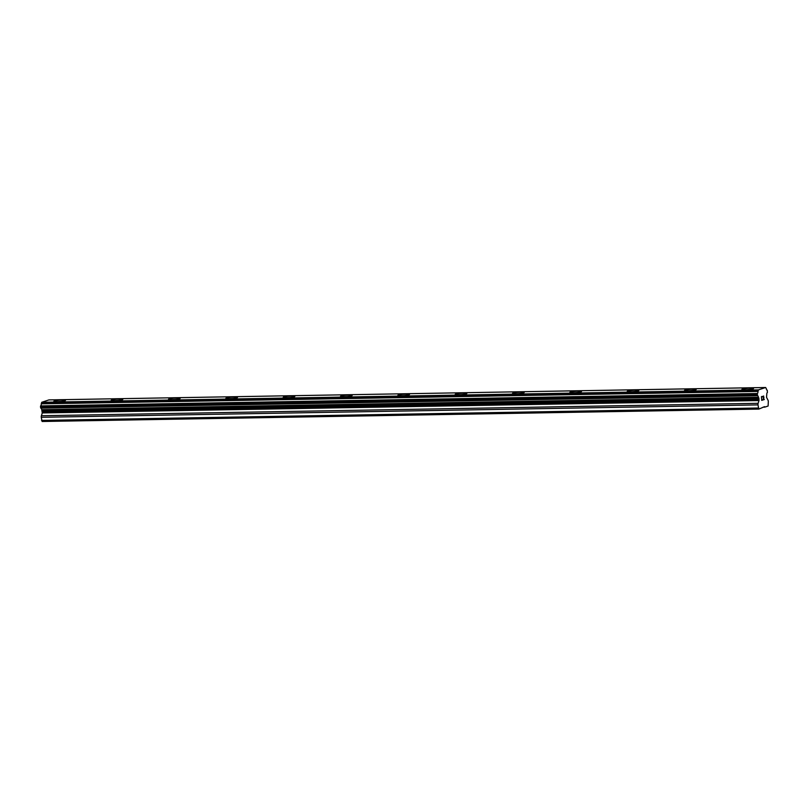 <?xml version="1.0" encoding="UTF-8"?>
<svg xmlns="http://www.w3.org/2000/svg" width="809" height="809" viewBox="0 0 809 809"><rect width="100%" height="100%" fill="white"/><g stroke="black" fill="none" stroke-linecap="round" stroke-linejoin="round"><path stroke-width="1.21" d="M62.141 400.03A5.825 0.698 175.7 0 1 65.478 400.415A5.825 0.698 175.7 0 1 57.206 401.658A5.825 0.698 175.7 0 1 53.869 401.274A5.825 0.698 175.7 0 1 62.141 400.03M53.869 401.274A5.825 0.698 175.7 0 1 62.141 400.02A5.825 0.698 175.7 0 1 65.478 400.404M111.207 400.283A5.825 0.698 175.7 0 1 119.479 399.029A5.825 0.698 175.7 0 1 122.816 399.413A5.825 0.698 175.7 0 1 114.544 400.667A5.825 0.698 175.7 0 1 111.207 400.283A5.825 0.698 175.7 0 1 119.479 399.039A5.825 0.698 175.7 0 1 122.816 399.424M168.545 399.292A5.825 0.698 175.7 0 1 176.817 398.038A5.825 0.698 175.7 0 1 180.154 398.422A5.825 0.698 175.7 0 1 171.882 399.676A5.825 0.698 175.7 0 1 168.545 399.292A5.825 0.698 175.7 0 1 176.817 398.048A5.825 0.698 175.7 0 1 180.154 398.422M225.883 398.311A5.825 0.698 175.7 0 1 234.155 397.057A5.825 0.698 175.7 0 1 237.492 397.431A5.825 0.698 175.7 0 1 229.22 398.685A5.825 0.698 175.7 0 1 225.883 398.301A5.825 0.698 175.7 0 1 234.155 397.047A5.825 0.698 175.7 0 1 237.492 397.431M283.221 397.31A5.825 0.698 175.7 0 1 291.493 396.056A5.825 0.698 175.7 0 1 294.83 396.44A5.825 0.698 175.7 0 1 286.548 397.694A5.825 0.698 175.7 0 1 283.221 397.31A5.825 0.698 175.7 0 1 291.493 396.066A5.825 0.698 175.7 0 1 294.83 396.44M348.831 395.075A5.825 0.698 175.7 0 1 352.168 395.449A5.825 0.698 175.7 0 1 343.886 396.703A5.825 0.698 175.7 0 1 340.559 396.319A5.825 0.698 175.7 0 1 348.831 395.075M340.559 396.319A5.825 0.698 175.7 0 1 348.831 395.065A5.825 0.698 175.7 0 1 352.168 395.449M397.886 395.328A5.825 0.698 175.7 0 1 406.169 394.074A5.825 0.698 175.7 0 1 409.506 394.458A5.825 0.698 175.7 0 1 401.224 395.712A5.825 0.698 175.7 0 1 397.886 395.328A5.825 0.698 175.7 0 1 406.169 394.084A5.825 0.698 175.7 0 1 409.506 394.458M455.224 394.337A5.825 0.698 175.7 0 1 463.506 393.083A5.825 0.698 175.7 0 1 466.844 393.467A5.825 0.698 175.7 0 1 458.561 394.721A5.825 0.698 175.7 0 1 455.224 394.337A5.825 0.698 175.7 0 1 463.506 393.093A5.825 0.698 175.7 0 1 466.844 393.467M512.562 393.346A5.825 0.698 175.7 0 1 520.844 392.092A5.825 0.698 175.7 0 1 524.181 392.476A5.825 0.698 175.7 0 1 515.899 393.73A5.825 0.698 175.7 0 1 512.562 393.346A5.825 0.698 175.7 0 1 520.844 392.102A5.825 0.698 175.7 0 1 524.181 392.466M569.9 392.355A5.825 0.698 175.7 0 1 578.182 391.101A5.825 0.698 175.7 0 1 581.519 391.475A5.825 0.698 175.7 0 1 573.237 392.729A5.825 0.698 175.7 0 1 569.9 392.355A5.825 0.698 175.7 0 1 578.182 391.111A5.825 0.698 175.7 0 1 581.519 391.485M635.52 390.12A5.825 0.698 175.7 0 1 638.857 390.494A5.825 0.698 175.7 0 1 630.575 391.738A5.825 0.698 175.7 0 1 627.238 391.364A5.825 0.698 175.7 0 1 635.52 390.12M627.238 391.364A5.825 0.698 175.7 0 1 635.52 390.11A5.825 0.698 175.7 0 1 638.857 390.484M684.576 390.373A5.825 0.698 175.7 0 1 692.858 389.119A5.825 0.698 175.7 0 1 696.195 389.503A5.825 0.698 175.7 0 1 687.913 390.747A5.825 0.698 175.7 0 1 684.576 390.373A5.825 0.698 175.7 0 1 692.858 389.129A5.825 0.698 175.7 0 1 696.195 389.493M741.914 389.382A5.825 0.698 175.7 0 1 750.196 388.118A5.825 0.698 175.7 0 1 753.533 388.512A5.825 0.698 175.7 0 1 745.251 389.756A5.825 0.698 175.7 0 1 741.914 389.382A5.825 0.698 175.7 0 1 750.196 388.138A5.825 0.698 175.7 0 1 753.533 388.502M761.562 396.885L761.673 398.372L761.562 396.885L762.371 396.622L761.562 396.885M761.694 398.615L761.805 400.091L761.694 398.615M761.805 400.091L762.614 399.828M761.724 400.374L762.634 400.071L761.724 400.374L761.441 396.673L762.361 396.37M763.069 397.098L763.605 395.965M763.949 397.32L763.777 398.089L763.949 397.32M763.777 398.089L763.383 399.575L763.777 398.089M763.383 399.575L764.242 399.282M763.18 399.889L764.262 399.535L763.18 399.889L763.615 396.208M758.994 400.556L758.438 397.28A2.114 0.91 -91 0 0 757.527 395.732A2.114 0.91 -91 0 0 757.497 395.732L757.335 393.508A2.114 0.91 -91 0 0 758.003 391.435L758.478 389.877L765.638 387.511L766.325 388.674A2.114 0.91 -91 0 0 767.235 390.221A2.114 0.91 -91 0 0 767.266 390.221L767.428 392.446A2.114 0.91 -91 0 0 766.76 394.519L766.528 397.3L767.943 400.081A2.114 0.91 -91 0 1 768.317 401.476L768.105 406.027L764.829 407.119L764.566 406.664L758.852 409.091L757.982 404.904A2.114 0.91 -91 0 1 758.134 403.327L758.994 400.556L42.27 412.944L41.411 415.725A2.114 0.91 89 0 0 41.259 417.292L42.129 421.489L758.852 409.091M40.844 408.13A2.114 0.91 -91 0 1 41.714 409.678L42.27 412.944M48.914 399.909L765.638 387.511L48.914 399.909L41.765 402.275L41.279 403.833A2.114 0.91 -91 0 1 40.612 405.906L40.784 408.13L757.487 395.732L40.774 408.13M764.829 407.119L763.109 407.149M758.478 389.877L41.765 402.275M758.438 397.28L41.714 409.678M758.559 397.543L41.846 409.941M758.215 408.019L41.502 420.407M758.357 390.069L41.643 402.467M758.043 391.111L41.32 403.509M758.003 391.435L41.279 403.833M757.335 393.508L40.612 405.906M757.173 394.094L40.45 406.492M757.254 395.277L40.541 407.675M758.802 397.937L42.078 410.335M758.984 398.635L42.27 411.033M759.064 399.767L42.351 412.165M758.134 403.327L41.411 415.725M757.982 404.904L41.259 417.292"/></g></svg>
